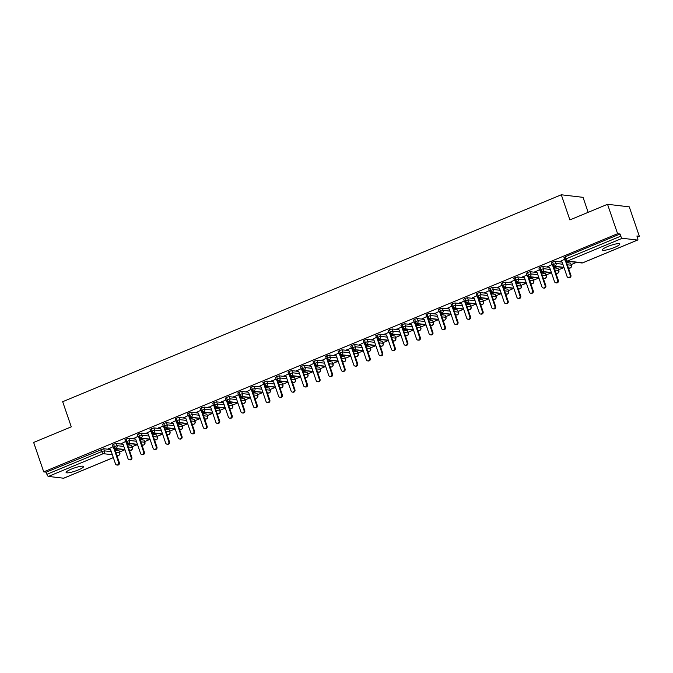 <?xml version="1.0" encoding="UTF-8"?>
<svg xmlns="http://www.w3.org/2000/svg" width="673" height="673" viewBox="0 0 673 673"><rect width="100%" height="100%" fill="white"/><g stroke="black" fill="none" stroke-linecap="round" stroke-linejoin="round"><path stroke-width="1.01" d="M71.363 469.106A9.229 1.615 -18.9 0 1 83.57 466.524A9.229 1.615 -18.9 0 1 78.32 469.922A9.229 1.615 -18.9 0 1 66.105 472.505A9.229 1.615 -18.9 0 1 71.363 469.106M607.61 246.562A9.229 1.615 -18.9 0 1 619.825 243.979A9.229 1.615 -18.9 0 1 614.567 247.386A9.229 1.615 -18.9 0 1 602.352 249.961A9.229 1.615 -18.9 0 1 607.61 246.562M63.885 478.116A2.162 0.732 -112.5 0 1 63.775 478.2A2.162 0.732 -112.5 0 1 63.632 478.217L48.414 476.425A2.162 0.732 -112.5 0 1 46.908 474.314L46.168 472.168L43.728 471.874L33.65 442.447L71.279 426.833L62.682 401.705L561.299 194.783L569.896 219.911L607.534 204.289L629.272 206.855L639.35 236.282L636.902 235.996L637.642 238.141A2.162 0.732 67.5 0 1 637.651 240.042L582.81 262.806A2.162 0.732 67.5 0 0 582.919 262.722M119.575 451.987L124.959 449.749L114.923 448.563A2.162 2.002 96.7 0 0 115.806 448.462A2.162 0.732 -112.5 0 1 114.301 446.35L113.56 444.197L116.261 443.515L116.993 445.661L123.84 446.468M132.118 446.779L137.502 444.542L127.466 443.364A2.162 2.002 96.7 0 0 128.35 443.255A2.162 0.732 -112.5 0 1 126.844 441.143L126.103 438.989L128.804 438.308L129.544 440.453L136.392 441.261M144.67 441.572L150.045 439.334L140.009 438.157A2.162 2.002 96.7 0 0 140.893 438.047A2.162 0.732 -112.5 0 1 139.387 435.936L138.655 433.782L141.347 433.101L142.087 435.254L148.935 436.062M157.213 436.365L162.588 434.135M169.756 431.157L175.14 428.928L165.104 427.742A2.162 2.002 96.7 0 0 165.979 427.633A2.162 0.732 -112.5 0 1 164.473 425.521L163.741 423.376L166.433 422.686L167.173 424.84L174.021 425.647M182.299 425.959L187.683 423.721L177.647 422.535A2.162 2.002 96.7 0 0 178.522 422.434A2.162 0.732 -112.5 0 1 177.016 420.322L176.284 418.169L178.976 417.487L179.716 419.632L186.564 420.44M194.842 420.751L200.226 418.513L190.19 417.336A2.162 2.002 96.7 0 0 191.065 417.226A2.162 0.732 -112.5 0 1 189.559 415.115L188.827 412.961L191.527 412.28L192.259 414.425L199.107 415.233M207.385 415.544L212.769 413.306M219.928 410.337L225.312 408.107L215.276 406.921A2.162 2.002 96.7 0 0 216.159 406.812A2.162 0.732 -112.5 0 1 214.653 404.7L213.913 402.555L216.613 401.865L217.345 404.019L224.193 404.826M232.471 405.129L237.855 402.9L227.819 401.714A2.162 2.002 96.7 0 0 228.702 401.604A2.162 0.732 -112.5 0 1 227.196 399.493L226.456 397.348L229.156 396.658L229.888 398.811L236.736 399.619M245.014 399.93L250.398 397.693L240.362 396.506A2.162 2.002 96.7 0 0 241.245 396.405A2.162 0.732 -112.5 0 1 239.739 394.294L238.999 392.14L241.7 391.459L242.431 393.604L249.279 394.412M257.557 394.723L262.941 392.485L252.905 391.307A2.162 2.002 96.7 0 0 253.788 391.198A2.162 0.732 -112.5 0 1 252.282 389.087L251.542 386.933L254.243 386.252L254.974 388.397L261.831 389.204M270.109 389.516L275.484 387.278M282.652 384.308L288.027 382.079L277.991 380.893A2.162 2.002 96.7 0 0 278.874 380.783A2.162 0.732 -112.5 0 1 277.369 378.672L276.637 376.527L279.329 375.837L280.069 377.99L286.917 378.798M295.195 379.101L300.57 376.872L290.543 375.685A2.162 2.002 96.7 0 0 291.417 375.576A2.162 0.732 -112.5 0 1 289.912 373.465L289.18 371.319L291.872 370.63L292.612 372.783L299.46 373.591M307.738 373.902L313.122 371.664L303.086 370.478A2.162 2.002 96.7 0 0 303.96 370.377A2.162 0.732 -112.5 0 1 302.455 368.266L301.723 366.112L304.415 365.431L305.155 367.576L312.003 368.383M320.281 368.695L325.665 366.457M332.824 363.487L338.208 361.25M345.367 358.28L350.751 356.051L340.715 354.864A2.162 2.002 96.7 0 0 341.598 354.755A2.162 0.732 -112.5 0 1 340.092 352.644L339.352 350.498L342.052 349.809L342.784 351.962L349.632 352.77M357.91 353.073L363.294 350.843L353.258 349.657A2.162 2.002 96.7 0 0 354.141 349.548A2.162 0.732 -112.5 0 1 352.635 347.436L351.895 345.291L354.595 344.601L355.327 346.755L362.175 347.562M370.453 347.874L375.837 345.636L365.801 344.45A2.162 2.002 96.7 0 0 366.684 344.349A2.162 0.732 -112.5 0 1 365.178 342.237L364.438 340.084L367.138 339.402L367.87 341.548L374.718 342.355M382.996 342.666L388.38 340.429M395.547 337.459L400.923 335.221L390.887 334.044A2.162 2.002 96.7 0 0 391.77 333.934A2.162 0.732 -112.5 0 1 390.264 331.823L389.524 329.669L392.224 328.988L392.965 331.141L399.812 331.949M408.09 332.252L413.466 330.022L403.43 328.836A2.162 2.002 96.7 0 0 404.313 328.727A2.162 0.732 -112.5 0 1 402.807 326.615L402.075 324.47L404.767 323.78L405.508 325.934L412.356 326.741M420.633 327.044L426.009 324.815L415.981 323.629A2.162 2.002 96.7 0 0 416.856 323.52A2.162 0.732 -112.5 0 1 415.35 321.408L414.618 319.263L417.31 318.573L418.051 320.727L424.899 321.534M433.176 321.845L438.56 319.608L428.524 318.422A2.162 2.002 96.7 0 0 429.399 318.321A2.162 0.732 -112.5 0 1 427.893 316.209L427.162 314.055L429.854 313.374L430.594 315.519L437.442 316.327M445.719 316.638L451.103 314.4L441.067 313.223A2.162 2.002 96.7 0 0 441.942 313.113A2.162 0.732 -112.5 0 1 440.436 311.002L439.705 308.848L442.397 308.167L443.137 310.312L449.985 311.119M458.263 311.431L463.647 309.193L453.61 308.015A2.162 2.002 96.7 0 0 454.485 307.906A2.162 0.732 -112.5 0 1 452.979 305.794L452.248 303.641L454.948 302.959L455.68 305.113L462.528 305.921M470.806 306.223L476.19 303.994L466.153 302.808A2.162 2.002 96.7 0 0 467.037 302.699A2.162 0.732 -112.5 0 1 465.531 300.587L464.791 298.442L467.491 297.752L468.223 299.906L475.071 300.713M483.349 301.016L488.733 298.787L478.696 297.601A2.162 2.002 96.7 0 0 479.58 297.491A2.162 0.732 -112.5 0 1 478.074 295.38L477.334 293.235L480.034 292.545L480.766 294.698L487.614 295.506M495.892 295.817L501.276 293.579M508.435 290.61L513.819 288.372L503.783 287.194A2.162 2.002 96.7 0 0 504.666 287.085A2.162 0.732 -112.5 0 1 503.16 284.973L502.42 282.82L505.12 282.138L505.852 284.284L512.7 285.091M520.978 285.402L526.362 283.165L516.326 281.987A2.162 2.002 96.7 0 0 517.209 281.878A2.162 0.732 -112.5 0 1 515.703 279.766L514.963 277.613L517.663 276.931L518.403 279.085L525.251 279.892M533.529 280.195L538.905 277.966L528.869 276.78A2.162 2.002 96.7 0 0 529.752 276.67A2.162 0.732 -112.5 0 1 528.246 274.559L527.514 272.414L530.206 271.724L530.947 273.877L537.794 274.685M546.072 274.988L551.448 272.758L541.412 271.572A2.162 2.002 96.7 0 0 542.295 271.463A2.162 0.732 -112.5 0 1 540.789 269.351L540.057 267.206L542.749 266.516L543.49 268.67L550.337 269.478M558.615 269.789L563.999 267.551L553.963 266.365A2.162 2.002 96.7 0 0 554.838 266.264A2.162 0.732 -112.5 0 1 553.332 264.153L552.6 261.999L555.292 261.317L556.033 263.463L562.88 264.27M571.158 264.582L576.542 262.344M637.297 237.132L639.35 236.282M588.168 212.323L583.037 197.34L561.299 194.783M564.142 257.641L565.202 256.766L565.943 258.92L620.792 236.156A2.162 0.732 67.5 0 0 622.298 238.267L637.516 240.059A2.162 0.732 67.5 0 0 637.651 240.042M565.202 256.766L620.052 234.002L617.604 233.716L607.534 204.289M620.792 236.156L620.052 234.002M43.728 471.874L617.604 233.716M560.331 261.334L564.571 259.307M569.122 261.469L567.861 261.99M567.97 262.327L569.829 261.553M115.739 452.197L119.676 452.66L118.936 450.515L114.999 450.052M110.347 449.497L103.718 448.714L104.45 450.868L111.297 451.676M118.936 450.515L119.676 452.66A2.162 2.002 96.7 0 1 118.482 455.461L116.791 455.259M46.168 472.168L103.718 448.714M131.479 445.307L132.379 447.537L131.479 445.307L127.55 444.845M112.559 445.046L113.56 444.197M122.89 444.289L116.261 443.515M112.988 446.712L108.875 448.79M117.539 448.874L115.689 449.648L118.246 448.958M144.022 440.1L144.922 442.329L144.022 440.1L140.093 439.637M125.102 439.839L126.103 438.989M135.433 439.09L128.804 438.308M125.531 441.505L121.418 443.591M130.082 443.667L128.232 444.441L130.789 443.751M156.565 434.893L157.474 437.122L156.565 434.893L152.636 434.43M137.645 434.64L138.655 433.782M147.976 433.883L141.347 433.101M138.074 436.297L133.961 438.384M142.626 438.468L140.775 439.233L141.481 439.318L143.332 438.544M169.108 429.685L170.017 431.923L169.108 429.685L165.179 429.223M150.188 429.433L153.89 427.893L154.63 430.047L161.478 430.855M160.519 428.676L153.89 427.893M150.617 431.09L146.504 433.176M155.169 433.261L153.318 434.026L155.875 433.345M181.66 424.486L182.56 426.716L181.66 424.486L177.722 424.024M162.731 424.226L163.741 423.376M173.062 423.468L166.433 422.686M163.169 425.883L159.047 427.969M167.72 428.053L165.861 428.819L168.427 428.137M194.203 419.279L195.103 421.508L194.203 419.279L190.266 418.816M175.274 419.018L176.284 418.169M185.605 418.261L178.976 417.487M175.712 420.684L171.59 422.762M180.263 422.846L178.404 423.62L180.97 422.93M206.746 414.072L207.646 416.301L206.746 414.072L202.809 413.609M187.826 413.811L188.827 412.961M198.148 413.062L191.527 412.28M188.255 415.477L184.141 417.563M192.806 417.639L190.947 418.413L193.513 417.723M219.289 408.864L220.189 411.094L219.289 408.864L215.352 408.402M200.369 408.612L204.07 407.072L204.802 409.226L211.65 410.034M210.699 407.855L204.07 407.072M200.798 410.269L196.684 412.356M205.349 412.44L203.498 413.205L204.205 413.289L206.056 412.515M231.832 403.657L232.732 405.895L231.832 403.657L227.895 403.194M212.912 403.405L213.913 402.555M223.243 402.647L216.613 401.865M213.341 405.062L209.227 407.148M217.892 407.232L216.041 407.998L218.599 407.316M244.375 398.458L245.275 400.687L244.375 398.458L240.438 397.995M225.455 398.197L226.456 397.348M235.786 397.44L229.156 396.658M225.884 399.855L221.77 401.941M230.435 402.025L228.584 402.791L231.142 402.109M256.918 393.251L257.818 395.48L256.918 393.251L252.989 392.788M237.998 392.99L238.999 392.14M248.329 392.233L241.7 391.459M238.427 394.656L234.313 396.734M242.978 396.818L241.127 397.592L243.685 396.902M269.461 388.043L270.361 390.273L269.461 388.043L265.532 387.581M250.541 387.783L251.542 386.933M260.872 387.034L254.243 386.252M250.97 389.448L246.856 391.535M255.521 391.61L253.671 392.384L256.228 391.694M282.004 382.836L282.904 385.065L282.004 382.836L278.075 382.373M263.084 382.584L266.786 381.044L267.526 383.198L274.374 384.005M273.415 381.827L266.786 381.044M263.513 384.241L259.399 386.327M268.064 386.411L266.214 387.177L266.92 387.261L268.771 386.487M294.547 377.629L295.455 379.866L294.547 377.629L290.618 377.166M275.627 377.376L276.637 376.527M285.958 376.619L279.329 375.837M276.056 379.034L271.942 381.12M280.607 381.204L278.757 381.97L281.314 381.288M307.098 372.43L307.998 374.659L307.098 372.43L303.161 371.967M288.17 372.169L289.18 371.319M298.501 371.412L291.872 370.63M288.608 373.826L284.486 375.913M293.15 375.997L291.3 376.762L293.857 376.081M319.641 367.222L320.541 369.452L319.641 367.222L315.704 366.76M300.713 366.962L301.723 366.112M311.044 366.205L304.415 365.431M301.151 368.627L297.029 370.705M305.702 370.789L303.843 371.563L306.408 370.873M332.184 362.015L333.085 364.244L332.184 362.015L328.247 361.552M313.265 361.754L316.958 360.223L317.698 362.368L324.546 363.176M323.587 361.006L316.958 360.223M313.694 363.42L309.58 365.506M318.245 365.582L316.386 366.356L318.952 365.666M344.727 356.808L345.628 359.037L344.727 356.808L340.79 356.345M325.808 356.555L329.509 355.016L330.241 357.17L337.089 357.977M336.138 355.798L329.509 355.016M326.237 358.213L322.123 360.299M330.788 360.383L328.937 361.149L329.644 361.233L331.495 360.459M357.27 351.6L358.171 353.838L357.27 351.6L353.333 351.138M338.351 351.348L339.352 350.498M348.681 350.591L342.052 349.809M338.78 353.005L334.666 355.092M343.331 355.176L341.48 355.941L344.038 355.26M369.814 346.402L370.714 348.631L369.814 346.402L365.876 345.939M350.894 346.141L351.895 345.291M361.224 345.384L354.595 344.601M351.323 347.798L347.209 349.884M355.874 349.968L354.023 350.734L356.581 350.053M382.357 341.194L383.257 343.423L382.357 341.194L378.428 340.731M363.437 340.933L364.438 340.084M373.767 340.176L367.138 339.402M363.866 342.599L359.752 344.677M368.417 344.761L366.566 345.535L369.124 344.845M394.9 335.987L395.8 338.216L394.9 335.987L390.971 335.524M375.98 335.726L379.681 334.195L380.413 336.34L387.269 337.148M386.31 334.977L379.681 334.195M376.409 337.392L372.295 339.478M380.96 339.554L379.109 340.328L381.667 339.638M407.443 330.779L408.343 333.009L407.443 330.779L403.514 330.317M388.523 330.527L389.524 329.669M398.853 329.77L392.224 328.988M388.952 332.184L384.838 334.271M393.503 334.355L391.652 335.12L392.359 335.204L394.21 334.431M419.986 325.572L420.894 327.81L419.986 325.572L416.057 325.109M401.066 325.32L402.075 324.47M411.396 324.563L404.767 323.78M401.495 326.977L397.381 329.063M406.046 329.147L404.195 329.913L406.753 329.232M432.537 320.373L433.437 322.603L432.537 320.373L428.6 319.911M413.609 320.112L414.618 319.263M423.94 319.355L417.31 318.573M414.046 321.77L409.924 323.856M418.589 323.94L416.738 324.706L419.296 324.024M445.08 315.166L445.98 317.395L445.08 315.166L441.143 314.703M426.152 314.905L427.162 314.055M436.483 314.148L429.854 313.374M426.589 316.571L422.467 318.649M431.141 318.733L429.281 319.507L431.847 318.817M457.623 309.959L458.523 312.188L457.623 309.959L453.686 309.496M438.703 309.698L439.705 308.848M449.026 308.949L442.397 308.167M439.133 311.363L435.019 313.45M443.684 313.525L441.825 314.299L444.39 313.61M470.166 304.751L471.066 306.981L470.166 304.751L466.229 304.289M451.247 304.499L452.248 303.641M461.577 303.742L454.948 302.959M451.676 306.156L447.562 308.242M456.227 308.327L454.376 309.092L455.083 309.176L456.933 308.402M482.709 299.544L483.609 301.782L482.709 299.544L478.772 299.081M463.79 299.292L464.791 298.442M474.12 298.534L467.491 297.752M464.219 300.949L460.105 303.035M468.77 303.119L466.919 303.885L469.476 303.203M495.252 294.345L496.152 296.574L495.252 294.345L491.315 293.882M476.333 294.084L477.334 293.235M486.663 293.327L480.034 292.545M476.762 295.741L472.648 297.828M481.313 297.912L479.462 298.677L482.019 297.996M507.795 289.138L508.695 291.367L507.795 289.138L503.867 288.675M488.876 288.877L492.577 287.346L493.309 289.491L500.157 290.299M499.206 288.12L492.577 287.346M489.305 290.543L485.191 292.62M493.856 292.705L492.005 293.478L494.562 292.789M520.338 283.93L521.239 286.16L520.338 283.93L516.41 283.468M501.419 283.67L502.42 282.82M511.749 282.921L505.12 282.138M501.848 285.335L497.734 287.421M506.399 287.497L504.548 288.271L507.106 287.581M532.881 278.723L533.782 280.952L532.881 278.723L528.953 278.26M513.962 278.471L514.963 277.613M524.292 277.713L517.663 276.931M514.391 280.128L510.277 282.214M518.942 282.298L517.091 283.064L517.798 283.148L519.649 282.374M545.424 273.516L546.333 275.753L545.424 273.516L541.496 273.053M526.505 273.263L527.514 272.414M536.835 272.506L530.206 271.724M526.934 274.921L522.82 277.007M531.485 277.091L529.634 277.856L532.192 277.175M557.967 268.317L558.876 270.546L557.967 268.317L554.039 267.854M539.048 268.056L540.057 267.206M549.378 267.299L542.749 266.516M539.485 269.713L535.363 271.799M544.028 271.884L542.177 272.649L544.735 271.968M570.519 263.109L571.419 265.339L570.519 263.109L566.582 262.647M551.591 262.849L552.6 261.999M561.921 262.1L555.292 261.317M552.028 264.514L547.906 266.592M556.579 266.676L554.72 267.45L557.286 266.76M570.334 267.913A2.162 0.732 -112.5 0 1 570.199 268.039A2.162 0.732 -112.5 0 1 570.056 268.056L568.365 267.854M563.924 267.332L554.838 266.264A2.162 2.002 96.7 0 0 556.033 263.463L552.163 264.918L551.431 262.773M567.322 264.792L571.251 265.255A2.162 2.002 96.7 0 1 569.181 268.165L570.191 268.039A2.162 0.732 -112.5 0 1 570.191 268.039A2.162 2.162 0 0 0 571.419 265.339M557.791 273.12A2.162 0.732 -112.5 0 1 557.656 273.246A2.162 0.732 -112.5 0 1 557.513 273.263L555.822 273.061M551.38 272.54L542.295 271.463A2.162 2.002 96.7 0 0 543.49 268.67L539.62 270.125L538.888 267.972M554.771 269.999L558.708 270.462A2.162 2.002 96.7 0 1 556.638 273.373L557.648 273.246A2.162 0.732 -112.5 0 1 557.648 273.246A2.162 2.162 0 0 0 558.876 270.546M545.248 278.328A2.162 0.732 -112.5 0 1 545.113 278.445A2.162 0.732 -112.5 0 1 545.105 278.454A2.162 0.732 -112.5 0 1 544.97 278.462L543.279 278.269M538.837 277.747L529.752 276.67A2.162 2.002 96.7 0 0 530.947 273.877L527.077 275.333L526.345 273.179M532.705 283.535A2.162 0.732 -112.5 0 1 532.57 283.653A2.162 0.732 -112.5 0 1 532.427 283.67L530.736 283.468M526.294 282.946L517.209 281.878A2.162 2.002 96.7 0 0 518.403 279.085L514.534 280.54L513.793 278.386M529.685 280.414L533.622 280.877A2.162 2.002 96.7 0 1 531.552 283.779L532.562 283.661A2.162 0.732 -112.5 0 1 532.562 283.661A2.162 2.162 0 0 0 533.782 280.952M520.162 288.734A2.162 0.732 -112.5 0 1 520.027 288.86A2.162 0.732 -112.5 0 1 519.884 288.877L518.193 288.675M513.751 288.153L504.666 287.085A2.162 2.002 96.7 0 0 505.852 284.284L501.991 285.739L501.25 283.594M517.142 285.621L521.079 286.084A2.162 2.002 96.7 0 1 519.001 288.986L520.019 288.86A2.162 0.732 -112.5 0 1 520.019 288.86A2.162 2.162 0 0 0 521.239 286.16M501.208 293.361L492.123 292.292A2.162 0.732 -112.5 0 1 490.617 290.181L489.877 288.027M507.619 293.941A2.162 0.732 -112.5 0 1 507.484 294.067A2.162 0.732 -112.5 0 1 507.341 294.084L505.65 293.882M504.599 290.82L508.536 291.283A2.162 2.002 96.7 0 1 506.458 294.194L507.476 294.067A2.162 0.732 -112.5 0 1 507.476 294.067A2.162 2.162 0 0 0 508.695 291.367M495.076 299.149A2.162 0.732 -112.5 0 1 494.933 299.275A2.162 0.732 -112.5 0 1 494.924 299.275A2.162 0.732 -112.5 0 1 494.798 299.292L493.099 299.09M488.665 298.568L479.58 297.491A2.162 2.002 96.7 0 0 480.766 294.698L476.905 296.154L476.164 294M482.524 304.356A2.162 0.732 -112.5 0 1 482.39 304.474A2.162 0.732 -112.5 0 1 482.255 304.49L480.556 304.297M476.122 303.775L467.037 302.699A2.162 2.002 96.7 0 0 468.223 299.906L464.362 301.361L463.621 299.207M479.513 301.235L483.441 301.697A2.162 2.002 96.7 0 1 481.372 304.6L482.381 304.482A2.162 0.732 -112.5 0 1 482.381 304.482A2.162 2.162 0 0 0 483.609 301.782M469.981 309.563A2.162 0.732 -112.5 0 1 469.847 309.681A2.162 0.732 -112.5 0 1 469.838 309.689A2.162 0.732 -112.5 0 1 469.712 309.698L468.013 309.496M463.579 308.974L454.485 307.906A2.162 2.002 96.7 0 0 455.68 305.113L451.81 306.568L451.078 304.415M457.438 314.762A2.162 0.732 -112.5 0 1 457.304 314.888A2.162 0.732 -112.5 0 1 457.169 314.905L455.47 314.703M451.036 314.182L441.942 313.113A2.162 2.002 96.7 0 0 443.137 310.312L439.267 311.767L438.535 309.622M454.426 311.649L458.355 312.112A2.162 2.002 96.7 0 1 456.286 315.014L457.295 314.888A2.162 0.732 -112.5 0 1 457.295 314.888A2.162 2.162 0 0 0 458.523 312.188M444.895 319.969A2.162 0.732 -112.5 0 1 444.76 320.096A2.162 0.732 -112.5 0 1 444.617 320.112L442.927 319.911M438.485 319.389L429.399 318.321A2.162 2.002 96.7 0 0 430.594 315.519L426.724 316.975L425.992 314.829M441.883 316.848L445.812 317.311A2.162 2.002 96.7 0 1 443.743 320.222L444.752 320.096A2.162 0.732 -112.5 0 1 444.752 320.096A2.162 2.162 0 0 0 445.98 317.395M432.352 325.177A2.162 0.732 -112.5 0 1 432.217 325.303A2.162 0.732 -112.5 0 1 432.209 325.303A2.162 0.732 -112.5 0 1 432.074 325.32L430.384 325.118M425.942 324.596L416.856 323.52A2.162 2.002 96.7 0 0 418.051 320.727L414.181 322.182L413.449 320.028M419.809 330.384A2.162 0.732 -112.5 0 1 419.674 330.502A2.162 0.732 -112.5 0 1 419.666 330.51A2.162 0.732 -112.5 0 1 419.531 330.519L417.84 330.325M413.399 329.804L404.313 328.727A2.162 2.002 96.7 0 0 405.508 325.934L401.638 327.389L400.906 325.236M407.266 335.591A2.162 0.732 -112.5 0 1 407.131 335.709A2.162 0.732 -112.5 0 1 406.988 335.726L405.297 335.524M400.856 335.003L391.77 333.934A2.162 2.002 96.7 0 0 392.965 331.141L389.095 332.597L388.355 330.443M404.246 332.47L408.183 332.933A2.162 2.002 96.7 0 1 406.113 335.835L407.123 335.718A2.162 0.732 -112.5 0 1 407.123 335.718A2.162 2.162 0 0 0 408.343 333.009M388.313 340.21L379.227 339.142A2.162 0.732 -112.5 0 1 377.721 337.03L376.981 334.876M394.723 340.79A2.162 0.732 -112.5 0 1 394.588 340.917A2.162 0.732 -112.5 0 1 394.445 340.933L392.754 340.731M391.703 337.678L395.64 338.14A2.162 2.002 96.7 0 1 393.562 341.043L394.58 340.917A2.162 0.732 -112.5 0 1 394.58 340.917A2.162 2.162 0 0 0 395.8 338.216M382.18 345.998A2.162 0.732 -112.5 0 1 382.045 346.124A2.162 0.732 -112.5 0 1 381.902 346.141L380.211 345.939M375.77 345.417L366.684 344.349A2.162 2.002 96.7 0 0 367.87 341.548L364.009 343.003L363.269 340.858M379.16 342.877L383.097 343.339A2.162 2.002 96.7 0 1 381.019 346.25L382.037 346.124A2.162 0.732 -112.5 0 1 382.037 346.124A2.162 2.162 0 0 0 383.257 343.423M369.637 351.205A2.162 0.732 -112.5 0 1 369.494 351.331A2.162 0.732 -112.5 0 1 369.359 351.348L367.66 351.146M363.227 350.625L354.141 349.548A2.162 2.002 96.7 0 0 355.327 346.755L351.466 348.21L350.726 346.057M366.617 348.084L370.554 348.547A2.162 2.002 96.7 0 1 368.476 351.449L369.485 351.331A2.162 0.732 -112.5 0 1 369.485 351.331A2.162 2.162 0 0 0 370.714 348.631M357.094 356.412A2.162 0.732 -112.5 0 1 356.951 356.53A2.162 0.732 -112.5 0 1 356.816 356.547L355.117 356.354M350.683 355.832L341.598 354.755A2.162 2.002 96.7 0 0 342.784 351.962L338.923 353.418L338.183 351.264M354.074 353.291L358.002 353.754A2.162 2.002 96.7 0 1 355.933 356.656L356.942 356.539A2.162 0.732 -112.5 0 1 356.942 356.539A2.162 2.162 0 0 0 358.171 353.838M338.14 361.031L329.047 359.962A2.162 0.732 -112.5 0 1 327.541 357.851L326.809 355.697M344.542 361.62A2.162 0.732 -112.5 0 1 344.408 361.738A2.162 0.732 -112.5 0 1 344.273 361.754L342.574 361.552M341.531 358.499L345.459 358.961A2.162 2.002 96.7 0 1 343.39 361.864L344.399 361.746A2.162 0.732 -112.5 0 1 344.399 361.746A2.162 2.162 0 0 0 345.628 359.037M325.597 366.238L316.503 365.17A2.162 0.732 -112.5 0 1 314.998 363.058L314.266 360.905M331.999 366.819A2.162 0.732 -112.5 0 1 331.865 366.945A2.162 0.732 -112.5 0 1 331.73 366.962L330.031 366.76M328.988 363.706L332.916 364.169A2.162 2.002 96.7 0 1 330.847 367.071L331.856 366.945A2.162 0.732 -112.5 0 1 331.856 366.945A2.162 2.162 0 0 0 333.085 364.244M319.456 372.026A2.162 0.732 -112.5 0 1 319.322 372.152A2.162 0.732 -112.5 0 1 319.313 372.152A2.162 0.732 -112.5 0 1 319.179 372.169L317.488 371.967M313.046 371.446L303.96 370.377A2.162 2.002 96.7 0 0 305.155 367.576L301.285 369.031L300.553 366.886M306.913 377.233A2.162 0.732 -112.5 0 1 306.779 377.36A2.162 0.732 -112.5 0 1 306.636 377.376L304.945 377.174M300.503 376.653L291.417 375.576A2.162 2.002 96.7 0 0 292.612 372.783L288.742 374.238L288.01 372.085M303.893 374.112L307.83 374.575A2.162 2.002 96.7 0 1 305.761 377.477L306.77 377.36A2.162 0.732 -112.5 0 1 306.77 377.36A2.162 2.162 0 0 0 307.998 374.659M294.37 382.441A2.162 0.732 -112.5 0 1 294.236 382.558A2.162 0.732 -112.5 0 1 294.093 382.575L292.402 382.382M287.96 381.852L278.874 380.783A2.162 2.002 96.7 0 0 280.069 377.99L276.199 379.446L275.467 377.292M291.35 379.32L295.287 379.782A2.162 2.002 96.7 0 1 293.218 382.685L294.227 382.567A2.162 0.732 -112.5 0 1 294.227 382.567A2.162 2.162 0 0 0 295.455 379.866M275.417 387.059L266.331 385.991A2.162 0.732 -112.5 0 1 264.826 383.879L264.094 381.726M281.827 387.648A2.162 0.732 -112.5 0 1 281.693 387.766A2.162 0.732 -112.5 0 1 281.55 387.783L279.859 387.581M278.807 384.527L282.744 384.99A2.162 2.002 96.7 0 1 280.675 387.892L281.684 387.774A2.162 0.732 -112.5 0 1 281.684 387.774A2.162 2.162 0 0 0 282.904 385.065M269.284 392.847A2.162 0.732 -112.5 0 1 269.15 392.973A2.162 0.732 -112.5 0 1 269.007 392.99L267.316 392.788M262.874 392.266L253.788 391.198A2.162 2.002 96.7 0 0 254.974 388.397L251.113 389.852L250.373 387.707M266.264 389.734L270.201 390.197A2.162 2.002 96.7 0 1 268.123 393.099L269.141 392.973A2.162 0.732 -112.5 0 1 269.141 392.973A2.162 2.162 0 0 0 270.361 390.273M256.741 398.054A2.162 0.732 -112.5 0 1 256.606 398.18A2.162 0.732 -112.5 0 1 256.598 398.18A2.162 0.732 -112.5 0 1 256.463 398.197L254.773 397.995M250.331 397.474L241.245 396.405A2.162 2.002 96.7 0 0 242.431 393.604L238.57 395.059L237.83 392.914M244.198 403.262A2.162 0.732 -112.5 0 1 244.055 403.388A2.162 0.732 -112.5 0 1 243.92 403.405L242.23 403.203M237.788 402.681L228.702 401.604A2.162 2.002 96.7 0 0 229.888 398.811L226.027 400.267L225.287 398.113M241.178 400.141L245.115 400.603A2.162 2.002 96.7 0 1 243.037 403.506L244.047 403.388A2.162 0.732 -112.5 0 1 244.047 403.388A2.162 2.162 0 0 0 245.275 400.687M231.655 408.469A2.162 0.732 -112.5 0 1 231.512 408.587A2.162 0.732 -112.5 0 1 231.377 408.604L229.678 408.41M225.245 407.88L216.159 406.812A2.162 2.002 96.7 0 0 217.345 404.019L213.484 405.474L212.744 403.32M228.635 405.348L232.564 405.811A2.162 2.002 96.7 0 1 230.494 408.713L231.504 408.595A2.162 0.732 -112.5 0 1 231.504 408.595A2.162 2.162 0 0 0 232.732 405.895M212.702 413.087L203.608 412.019A2.162 0.732 -112.5 0 1 202.11 409.907L201.37 407.754M219.104 413.676A2.162 0.732 -112.5 0 1 218.969 413.794A2.162 0.732 -112.5 0 1 218.834 413.811L217.135 413.609M216.092 410.555L220.021 411.018A2.162 2.002 96.7 0 1 217.951 413.92L218.961 413.802A2.162 0.732 -112.5 0 1 218.961 413.802A2.162 2.162 0 0 0 220.189 411.094M206.561 418.875A2.162 0.732 -112.5 0 1 206.426 419.001A2.162 0.732 -112.5 0 1 206.418 419.001A2.162 0.732 -112.5 0 1 206.291 419.018L204.592 418.816M200.159 418.295L191.065 417.226A2.162 2.002 96.7 0 0 192.259 414.425L188.39 415.88L187.658 413.735M194.017 424.083A2.162 0.732 -112.5 0 1 193.883 424.209A2.162 0.732 -112.5 0 1 193.748 424.226L192.049 424.024M187.607 423.502L178.522 422.434A2.162 2.002 96.7 0 0 179.716 419.632L175.846 421.088L175.115 418.943M191.006 420.962L194.934 421.424A2.162 2.002 96.7 0 1 192.865 424.335L193.874 424.209A2.162 0.732 -112.5 0 1 193.874 424.209A2.162 2.162 0 0 0 195.103 421.508M181.474 429.29A2.162 0.732 -112.5 0 1 181.34 429.416A2.162 0.732 -112.5 0 1 181.197 429.433L179.506 429.231M175.064 428.709L165.979 427.633A2.162 2.002 96.7 0 0 167.173 424.84L163.303 426.295L162.572 424.141M178.454 426.169L182.391 426.632A2.162 2.002 96.7 0 1 180.322 429.534L181.331 429.416A2.162 0.732 -112.5 0 1 181.331 429.416A2.162 2.162 0 0 0 182.56 426.716M162.521 433.908L153.436 432.84A2.162 0.732 -112.5 0 1 151.93 430.728L151.198 428.583M168.931 434.497A2.162 0.732 -112.5 0 1 168.797 434.615A2.162 0.732 -112.5 0 1 168.654 434.632L166.963 434.438M165.911 431.376L169.848 431.839A2.162 2.002 96.7 0 1 167.779 434.741L168.788 434.623A2.162 0.732 -112.5 0 1 168.788 434.623A2.162 2.162 0 0 0 170.017 431.923M156.388 439.705A2.162 0.732 -112.5 0 1 156.254 439.822A2.162 0.732 -112.5 0 1 156.245 439.831A2.162 0.732 -112.5 0 1 156.111 439.839L154.42 439.637M149.978 439.116L140.893 438.047A2.162 2.002 96.7 0 0 142.087 435.254L138.217 436.71L137.485 434.556M143.845 444.903A2.162 0.732 -112.5 0 1 143.711 445.03A2.162 0.732 -112.5 0 1 143.702 445.03A2.162 0.732 -112.5 0 1 143.568 445.046L141.877 444.845M137.435 444.323L128.35 443.255A2.162 2.002 96.7 0 0 129.544 440.453L125.674 441.909L124.934 439.763M131.302 450.111A2.162 0.732 -112.5 0 1 131.168 450.237A2.162 0.732 -112.5 0 1 131.025 450.254L129.334 450.052M124.892 449.53L115.806 448.462A2.162 2.002 96.7 0 0 116.993 445.661L113.131 447.116L112.391 444.971M128.282 446.99L132.219 447.452A2.162 2.002 96.7 0 1 130.141 450.363L131.159 450.237A2.162 0.732 -112.5 0 1 131.159 450.237A2.162 2.162 0 0 0 132.379 447.537M560.037 261.191L562.174 262.218L567.053 276.46A1.8 1.666 -83.3 0 0 568.407 277.596A1.8 1.666 -83.3 0 0 570.191 275.156L570.897 275.24A1.8 1.666 96.7 0 1 569.114 277.68L568.407 277.596M566.035 261.057L570.897 275.24M565.404 260.703L570.191 275.156M565.312 260.914L565.85 260.981M547.486 266.39L549.631 267.425L554.51 281.667A1.8 1.666 -83.3 0 0 555.864 282.803A1.8 1.666 -83.3 0 0 557.648 280.363L558.354 280.448A1.8 1.666 96.7 0 1 556.571 282.887L555.864 282.803M553.492 266.264L558.354 280.448M552.861 265.911L557.648 280.363M552.769 266.121L553.307 266.18M534.942 271.598L537.088 272.624L541.967 286.875A1.8 1.666 -83.3 0 0 543.321 288.01A1.8 1.666 -83.3 0 0 545.105 285.571L545.811 285.655A1.8 1.666 96.7 0 1 544.028 288.094L543.321 288.01M540.949 271.463L545.811 285.655M540.318 271.11L545.105 285.571M540.226 271.328L540.764 271.387M522.399 276.805L524.545 277.831L529.424 292.074A1.8 1.666 -83.3 0 0 530.778 293.218A1.8 1.666 -83.3 0 0 532.553 290.778L533.26 290.862A1.8 1.666 96.7 0 1 531.485 293.302L530.778 293.218M528.406 276.67L533.26 290.862M527.775 276.317L532.553 290.778M527.682 276.536L528.221 276.595M509.856 282.012L512.002 283.039L516.881 297.281A1.8 1.666 -83.3 0 0 518.235 298.425A1.8 1.666 -83.3 0 0 520.01 295.977L520.717 296.061A1.8 1.666 96.7 0 1 518.942 298.509L518.235 298.425M515.863 281.878L520.717 296.061M515.224 281.524L520.01 295.977M515.139 281.735L515.669 281.802M497.313 287.22L499.459 288.246L504.329 302.488A1.8 1.666 -83.3 0 0 505.692 303.624A1.8 1.666 -83.3 0 0 507.467 301.184L508.174 301.268A1.8 1.666 96.7 0 1 506.399 303.708L505.692 303.624M503.32 287.085L508.174 301.268M502.681 286.732L507.467 301.184M502.596 286.942L503.126 287.009M484.77 292.419L486.916 293.453L491.786 307.696A1.8 1.666 -83.3 0 0 493.149 308.831A1.8 1.666 -83.3 0 0 494.924 306.392L495.631 306.476A1.8 1.666 96.7 0 1 493.856 308.915L493.149 308.831M490.777 292.292L495.631 306.476M490.137 291.939L494.924 306.392M490.045 292.149L490.583 292.208M472.227 297.626L474.372 298.652L479.243 312.903A1.8 1.666 -83.3 0 0 480.606 314.039A1.8 1.666 -83.3 0 0 482.381 311.599L483.088 311.683A1.8 1.666 96.7 0 1 481.313 314.123L480.606 314.039M478.234 297.491L483.088 311.683M477.594 297.138L482.381 311.599M477.502 297.357L478.04 297.416M459.684 302.833L461.821 303.86L466.7 318.102A1.8 1.666 -83.3 0 0 468.055 319.246A1.8 1.666 -83.3 0 0 469.838 316.806L470.545 316.89A1.8 1.666 96.7 0 1 468.761 319.33L468.055 319.246M465.691 302.699L470.545 316.89M465.051 302.345L469.838 316.806M464.959 302.564L465.497 302.623M447.141 308.041L449.278 309.067L454.157 323.309A1.8 1.666 -83.3 0 0 455.512 324.453A1.8 1.666 -83.3 0 0 457.295 322.005L458.002 322.089A1.8 1.666 96.7 0 1 456.218 324.537L455.512 324.453M453.139 307.906L458.002 322.089M452.508 307.553L457.295 322.005M452.416 307.763L452.954 307.83M434.598 313.248L436.735 314.274L441.614 328.517A1.8 1.666 -83.3 0 0 442.969 329.652A1.8 1.666 -83.3 0 0 444.752 327.213L445.459 327.297A1.8 1.666 96.7 0 1 443.675 329.736L442.969 329.652M440.596 313.113L445.459 327.297M439.965 312.76L444.752 327.213M439.873 312.97L440.411 313.038M422.047 318.447L424.192 319.482L429.071 333.724A1.8 1.666 -83.3 0 0 430.426 334.86A1.8 1.666 -83.3 0 0 432.209 332.42L432.916 332.504A1.8 1.666 96.7 0 1 431.132 334.944L430.426 334.86M428.053 318.321L432.916 332.504M427.422 317.967L432.209 332.42M427.33 318.178L427.868 318.236M409.504 323.654L411.649 324.68L416.528 338.931A1.8 1.666 -83.3 0 0 417.883 340.067A1.8 1.666 -83.3 0 0 419.666 337.627L420.373 337.711A1.8 1.666 96.7 0 1 418.589 340.151L417.883 340.067M415.51 323.52L420.373 337.711M414.879 323.166L419.666 337.627M414.787 323.385L415.325 323.444M396.961 328.861L399.106 329.888L403.985 344.13A1.8 1.666 -83.3 0 0 405.339 345.274A1.8 1.666 -83.3 0 0 407.115 342.835L407.821 342.919A1.8 1.666 96.7 0 1 406.046 345.358L405.339 345.274M402.967 328.727L407.821 342.919M402.336 328.374L407.115 342.835M402.244 328.592L402.782 328.651M384.418 334.069L386.563 335.095L391.442 349.337A1.8 1.666 -83.3 0 0 392.796 350.482A1.8 1.666 -83.3 0 0 394.571 348.034L395.278 348.118A1.8 1.666 96.7 0 1 393.503 350.566L392.796 350.482M390.424 333.934L395.278 348.118M389.785 333.581L394.571 348.034M389.701 333.791L390.231 333.858M371.875 339.276L374.02 340.302L378.891 354.545A1.8 1.666 -83.3 0 0 380.253 355.681A1.8 1.666 -83.3 0 0 382.028 353.241L382.735 353.325A1.8 1.666 96.7 0 1 380.96 355.765L380.253 355.681M377.881 339.142L382.735 353.325M377.242 338.788L382.028 353.241M377.158 338.999L377.688 339.066M359.332 344.475L361.477 345.51L366.348 359.752A1.8 1.666 -83.3 0 0 367.71 360.888A1.8 1.666 -83.3 0 0 369.485 358.448L370.192 358.532A1.8 1.666 96.7 0 1 368.417 360.972L367.71 360.888M365.338 344.349L370.192 358.532M364.699 343.996L369.485 358.448M364.606 344.206L365.145 344.265M346.788 349.682L348.934 350.709L353.805 364.959A1.8 1.666 -83.3 0 0 355.167 366.095A1.8 1.666 -83.3 0 0 356.942 363.656L357.649 363.74A1.8 1.666 96.7 0 1 355.874 366.179L355.167 366.095M352.795 349.548L357.649 363.74M352.156 349.194L356.942 363.656M352.063 349.413L352.602 349.472M334.245 354.89L336.382 355.916L341.261 370.158A1.8 1.666 -83.3 0 0 342.616 371.303A1.8 1.666 -83.3 0 0 344.399 368.863L345.106 368.947A1.8 1.666 96.7 0 1 343.323 371.387L342.616 371.303M340.252 354.755L345.106 368.947M339.613 354.402L344.399 368.863M339.52 354.621L340.058 354.679M321.702 360.097L323.839 361.123L328.718 375.366A1.8 1.666 -83.3 0 0 330.073 376.51A1.8 1.666 -83.3 0 0 331.856 374.062L332.563 374.146A1.8 1.666 96.7 0 1 330.779 376.594L330.073 376.51M327.701 359.962L332.563 374.146M327.07 359.609L331.856 374.062M326.977 359.819L327.515 359.887M309.159 365.304L311.296 366.331L316.175 380.573A1.8 1.666 -83.3 0 0 317.53 381.709A1.8 1.666 -83.3 0 0 319.313 379.269L320.02 379.353A1.8 1.666 96.7 0 1 318.236 381.793L317.53 381.709M315.157 365.17L320.02 379.353M314.527 364.816L319.313 379.269M314.434 365.027L314.972 365.094M296.608 370.503L298.753 371.538L303.632 385.78A1.8 1.666 -83.3 0 0 304.987 386.916A1.8 1.666 -83.3 0 0 306.77 384.476L307.477 384.561A1.8 1.666 96.7 0 1 305.693 387L304.987 386.916M302.614 370.377L307.477 384.561M301.984 370.024L306.77 384.476M301.891 370.234L302.429 370.293M284.065 375.711L286.21 376.737L291.089 390.988A1.8 1.666 -83.3 0 0 292.444 392.123A1.8 1.666 -83.3 0 0 294.227 389.684L294.934 389.768A1.8 1.666 96.7 0 1 293.15 392.208L292.444 392.123M290.071 375.576L294.934 389.768M289.44 375.223L294.227 389.684M289.348 375.441L289.886 375.5M271.522 380.918L273.667 381.944L278.546 396.187A1.8 1.666 -83.3 0 0 279.901 397.331A1.8 1.666 -83.3 0 0 281.676 394.891L282.382 394.975A1.8 1.666 96.7 0 1 280.607 397.415L279.901 397.331M277.528 380.783L282.382 394.975M276.897 380.43L281.676 394.891M276.805 380.649L277.343 380.708M258.979 386.125L261.124 387.152L266.003 401.394A1.8 1.666 -83.3 0 0 267.358 402.538A1.8 1.666 -83.3 0 0 269.133 400.09L269.839 400.174A1.8 1.666 96.7 0 1 268.064 402.622L267.358 402.538M264.985 385.991L269.839 400.174M264.346 385.637L269.133 400.09M264.262 385.848L264.792 385.915M246.436 391.333L248.581 392.359L253.452 406.601A1.8 1.666 -83.3 0 0 254.815 407.737A1.8 1.666 -83.3 0 0 256.59 405.297L257.296 405.382A1.8 1.666 96.7 0 1 255.521 407.821L254.815 407.737M252.442 391.198L257.296 405.382M251.803 390.845L256.59 405.297M251.719 391.055L252.249 391.122M233.893 396.532L236.038 397.566L240.909 411.809A1.8 1.666 -83.3 0 0 242.272 412.944A1.8 1.666 -83.3 0 0 244.047 410.505L244.753 410.589A1.8 1.666 96.7 0 1 242.978 413.029L242.272 412.944M239.899 396.405L244.753 410.589M239.26 396.052L244.047 410.505M239.167 396.262L239.706 396.321M221.35 401.739L223.495 402.765L228.366 417.016A1.8 1.666 -83.3 0 0 229.729 418.152A1.8 1.666 -83.3 0 0 231.504 415.712L232.21 415.796A1.8 1.666 96.7 0 1 230.435 418.236L229.729 418.152M227.356 401.604L232.21 415.796M226.717 401.251L231.504 415.712M226.624 401.47L227.163 401.529M208.807 406.946L210.943 407.973L215.823 422.215A1.8 1.666 -83.3 0 0 217.177 423.359A1.8 1.666 -83.3 0 0 218.961 420.919L219.667 421.004A1.8 1.666 96.7 0 1 217.884 423.443L217.177 423.359M214.813 406.812L219.667 421.004M214.174 406.458L218.961 420.919M214.081 406.677L214.62 406.736M196.264 412.154L198.4 413.18L203.28 427.422A1.8 1.666 -83.3 0 0 204.634 428.566A1.8 1.666 -83.3 0 0 206.418 426.118L207.124 426.202A1.8 1.666 96.7 0 1 205.341 428.651L204.634 428.566M202.262 412.019L207.124 426.202M201.631 411.666L206.418 426.118M201.538 411.876L202.077 411.943M183.721 417.361L185.857 418.387L190.737 432.63A1.8 1.666 -83.3 0 0 192.091 433.765A1.8 1.666 -83.3 0 0 193.874 431.326L194.581 431.41A1.8 1.666 96.7 0 1 192.798 433.849L192.091 433.765M189.719 417.226L194.581 431.41M189.088 416.873L193.874 431.326M188.995 417.083L189.534 417.151M171.169 422.56L173.314 423.595L178.194 437.837A1.8 1.666 -83.3 0 0 179.548 438.973A1.8 1.666 -83.3 0 0 181.331 436.533L182.038 436.617A1.8 1.666 96.7 0 1 180.255 439.057L179.548 438.973M177.176 422.434L182.038 436.617M176.545 422.08L181.331 436.533M176.452 422.291L176.991 422.35M158.626 427.767L160.771 428.794L165.651 443.044A1.8 1.666 -83.3 0 0 167.005 444.18A1.8 1.666 -83.3 0 0 168.788 441.74L169.495 441.825A1.8 1.666 96.7 0 1 167.712 444.264L167.005 444.18M164.633 427.633L169.495 441.825M164.002 427.279L168.788 441.74M163.909 427.498L164.448 427.557M146.083 432.975L148.228 434.001L153.108 448.243A1.8 1.666 -83.3 0 0 154.462 449.387A1.8 1.666 -83.3 0 0 156.237 446.948L156.944 447.032A1.8 1.666 96.7 0 1 155.169 449.471L154.462 449.387M152.09 432.84L156.944 447.032M151.459 432.487L156.237 446.948M151.366 432.705L151.905 432.764M133.54 438.182L135.685 439.208L140.564 453.451A1.8 1.666 -83.3 0 0 141.919 454.595A1.8 1.666 -83.3 0 0 143.694 452.147L144.401 452.231A1.8 1.666 96.7 0 1 142.626 454.679L141.919 454.595M139.547 438.047L144.401 452.231M138.907 437.694L143.694 452.147M138.823 437.904L139.353 437.972M120.997 443.389L123.142 444.416L128.013 458.658A1.8 1.666 -83.3 0 0 129.376 459.794A1.8 1.666 -83.3 0 0 131.151 457.354L131.858 457.438A1.8 1.666 96.7 0 1 130.082 459.878L129.376 459.794M127.004 443.255L131.858 457.438M126.364 442.901L131.151 457.354M126.28 443.112L126.81 443.179M108.454 448.588L110.599 449.623L115.47 463.865A1.8 1.666 -83.3 0 0 116.833 465.001A1.8 1.666 -83.3 0 0 118.608 462.561L119.314 462.645A1.8 1.666 96.7 0 1 117.539 465.085L116.833 465.001M114.46 448.462L119.314 462.645M113.821 448.109L118.608 462.561M113.729 448.319L114.267 448.378M622.298 238.267L567.448 261.031L582.667 262.823L637.516 240.059M582.667 262.823A2.162 0.732 67.5 0 0 582.81 262.806A2.162 2.162 0 0 1 581.724 262.958A2.162 2.002 96.7 0 0 582.667 262.823M563.974 257.566L564.706 259.711L565.943 258.92A2.162 0.732 67.5 0 0 567.448 261.031A2.162 2.002 96.7 0 1 566.506 261.166L581.724 262.958M63.632 478.217L113.325 457.598M117.06 456.05L118.482 455.461A2.162 0.732 -112.5 0 0 118.616 455.444L117.068 456.084M112.349 454.738L103.263 453.661L48.414 476.425M46.908 474.314L101.758 451.549L101.017 449.404M118.759 455.318A2.162 0.732 -112.5 0 1 118.616 455.444A2.162 2.162 0 0 0 119.836 452.744M103.263 453.661A2.162 0.732 -112.5 0 1 101.758 451.549L104.45 450.868A2.162 2.002 96.7 0 1 103.263 453.661M542.228 275.207L546.165 275.669A2.162 2.002 96.7 0 1 544.095 278.572L543.355 278.487M492.056 296.027L495.984 296.49A2.162 2.002 96.7 0 1 493.915 299.401L493.174 299.308M466.969 306.442L470.898 306.905A2.162 2.002 96.7 0 1 468.829 309.807L468.088 309.723M429.332 322.056L433.269 322.518A2.162 2.002 96.7 0 1 431.2 325.429L430.459 325.337M416.789 327.263L420.726 327.726A2.162 2.002 96.7 0 1 418.656 330.628L417.916 330.544M316.445 368.905L320.373 369.368A2.162 2.002 96.7 0 1 318.304 372.278L317.563 372.186M253.721 394.933L257.658 395.396A2.162 2.002 96.7 0 1 255.58 398.307L254.848 398.214M203.549 415.754L207.477 416.225A2.162 2.002 96.7 0 1 205.408 419.128L204.668 419.043M153.368 436.584L157.305 437.046A2.162 2.002 96.7 0 1 155.236 439.949L154.496 439.864M140.825 441.782L144.762 442.254A2.162 2.002 96.7 0 1 142.684 445.156L141.953 445.072M489.448 290.946L491.24 292.393A2.162 2.002 96.7 0 0 493.309 289.491L489.448 290.946L488.707 288.801M376.552 337.796L378.344 339.251A2.162 2.002 96.7 0 0 380.413 336.34L376.552 337.796L375.812 335.65M326.371 358.625L328.172 360.072A2.162 2.002 96.7 0 0 330.241 357.17L326.371 358.625L325.639 356.471M313.828 363.824L315.629 365.279A2.162 2.002 96.7 0 0 317.698 362.368L313.828 363.824L313.096 361.679M263.656 384.653L265.448 386.1A2.162 2.002 96.7 0 0 267.526 383.198L263.656 384.653L262.924 382.5M200.941 410.681L202.733 412.128A2.162 2.002 96.7 0 0 204.802 409.226L200.941 410.681L200.201 408.528M150.76 431.502L152.552 432.949A2.162 2.002 96.7 0 0 154.63 430.047L150.76 431.502L150.029 429.349M113.342 457.632L63.775 478.2M564.706 259.711A2.162 2.162 0 0 0 566.506 261.166M552.163 264.918L553.963 266.365M569.181 268.165L568.441 268.073M545.113 278.445A2.162 2.162 0 0 0 546.333 275.753M539.62 270.125L541.412 271.572M556.638 273.373L555.898 273.28M527.077 275.333L528.869 276.78M544.095 278.572L545.105 278.454M514.534 280.54L516.326 281.987M531.552 283.779L530.812 283.695M501.991 285.739L503.783 287.194M519.001 288.986L518.269 288.902M494.933 299.275A2.162 2.162 0 0 0 496.152 296.574M506.458 294.194L505.726 294.101M501.284 293.579L491.24 292.393M476.905 296.154L478.696 297.601M493.915 299.401L494.924 299.275M469.847 309.681A2.162 2.162 0 0 0 471.066 306.981M464.362 301.361L466.153 302.808M481.372 304.6L480.631 304.516M451.81 306.568L453.61 308.015M468.829 309.807L469.838 309.689M439.267 311.767L441.067 313.223M456.286 315.014L455.545 314.93M432.217 325.303A2.162 2.162 0 0 0 433.437 322.603M426.724 316.975L428.524 318.422M443.743 320.222L443.002 320.129M419.674 330.502A2.162 2.162 0 0 0 420.894 327.81M414.181 322.182L415.981 323.629M431.2 325.429L432.209 325.303M401.638 327.389L403.43 328.836M418.656 330.628L419.666 330.51M389.095 332.597L390.887 334.044M406.113 335.835L405.373 335.751M393.562 341.043L392.83 340.959M388.388 340.429L378.344 339.251M364.009 343.003L365.801 344.45M381.019 346.25L380.287 346.158M351.466 348.21L353.258 349.657M368.476 351.449L367.736 351.365M338.923 353.418L340.715 354.864M355.933 356.656L355.193 356.572M343.39 361.864L342.65 361.78M338.216 361.258L328.172 360.072M319.322 372.152A2.162 2.162 0 0 0 320.541 369.452M330.847 367.071L330.106 366.987M325.673 366.457L315.629 365.279M301.285 369.031L303.086 370.478M318.304 372.278L319.313 372.152M288.742 374.238L290.543 375.685M305.761 377.477L305.02 377.393M276.199 379.446L277.991 380.893M293.218 382.685L292.477 382.601M280.675 387.892L279.934 387.808M275.493 387.286L265.448 386.1M256.606 398.18A2.162 2.162 0 0 0 257.818 395.48M251.113 389.852L252.905 391.307M268.123 393.099L267.391 393.015M238.57 395.059L240.362 396.506M255.58 398.307L256.598 398.18M226.027 400.267L227.819 401.714M243.037 403.506L242.305 403.421M213.484 405.474L215.276 406.921M230.494 408.713L229.754 408.629M206.426 419.001A2.162 2.162 0 0 0 207.646 416.301M217.951 413.92L217.211 413.836M212.777 413.315L202.733 412.128M188.39 415.88L190.19 417.336M205.408 419.128L206.418 419.001M175.846 421.088L177.647 422.535M192.865 424.335L192.125 424.242M163.303 426.295L165.104 427.742M180.322 429.534L179.582 429.45M156.254 439.822A2.162 2.162 0 0 0 157.474 437.122M167.779 434.741L167.039 434.657M162.597 434.135L152.552 432.949M143.711 445.03A2.162 2.162 0 0 0 144.922 442.329M138.217 436.71L140.009 438.157M155.236 439.949L156.245 439.831M125.674 441.909L127.466 443.364M142.684 445.156L143.702 445.03M113.131 447.116L114.923 448.563M130.141 450.363L129.409 450.271"/></g></svg>
